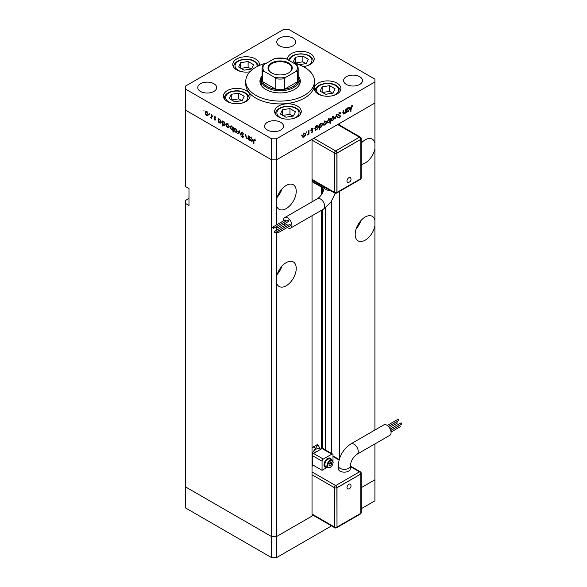<?xml version="1.0" encoding="UTF-8"?>
<svg xmlns="http://www.w3.org/2000/svg" width="587" height="587" viewBox="0 0 587 587"><rect width="100%" height="100%" fill="white"/><g stroke="black" fill="none" stroke-linecap="round" stroke-linejoin="round"><path stroke-width="0.88" d="M313.289 515.357L276.492 536.599L271.627 536.599L185.345 486.792L185.345 507.836L271.627 557.65L276.492 557.65L331.523 525.879M374.917 443.919L374.917 479.777L361.203 487.694L374.917 479.777L374.917 500.821L361.203 508.738M276.492 231.924L276.492 536.599L271.627 536.599L271.627 557.65M312.035 215.73L312.035 516.083L276.492 536.599L276.492 557.65M312.035 201.833L312.035 139.324L276.492 159.847L374.917 103.019L374.917 142.986A14.176 8.189 120 0 0 372.283 139.148A14.176 8.189 120 0 0 365.195 139.853A14.176 8.189 120 0 0 361.203 143.111M374.917 142.986L374.917 220.162A14.176 8.189 120 0 0 372.283 216.324A14.176 8.189 120 0 0 365.195 217.029A14.176 8.189 120 0 0 355.935 229.517A14.176 8.189 120 0 0 358.107 240.883A14.176 8.189 120 0 0 365.195 240.178A14.176 8.189 120 0 0 374.917 225.819L374.917 430.029M361.203 164.353A14.176 8.189 120 0 0 365.195 163.003A14.176 8.189 120 0 0 374.917 148.643M374.917 220.162L374.917 225.819M356.148 228.835A14.176 8.189 120 0 0 360.88 220.653M276.492 282.648A14.176 8.189 120 0 0 279.118 286.485A14.176 8.189 120 0 0 286.207 285.781A14.176 8.189 120 0 0 295.474 273.285A14.176 8.189 120 0 0 293.302 261.927A14.176 8.189 120 0 0 286.207 262.631A14.176 8.189 120 0 0 276.492 276.991M277.159 274.437A14.176 8.189 120 0 0 281.892 266.256M276.492 205.472A14.176 8.189 120 0 0 279.118 209.31A14.176 8.189 120 0 0 286.207 208.605A14.176 8.189 120 0 0 295.474 196.109A14.176 8.189 120 0 0 293.302 184.751A14.176 8.189 120 0 0 286.207 185.455A14.176 8.189 120 0 0 276.492 199.815L276.492 224.909M277.159 197.261A14.176 8.189 120 0 0 281.892 189.08M188.992 198.435L185.345 200.541L185.345 486.792L271.627 536.599L271.627 159.847L185.345 110.033L185.345 186.505L188.992 188.61L188.992 205.45L185.345 203.344M276.492 199.815L276.492 159.847L271.627 159.847L276.492 159.847L276.492 138.796L374.917 81.967L374.917 103.019L339.374 123.541L339.374 124.994M339.374 459.1L339.374 191.472M276.492 228.306L276.492 230.236M321.302 448.989L321.302 210.373M321.302 194.965L321.302 187.004M331.479 453.406L331.479 201.392M298.181 76.611A18.901 10.911 180 0 1 299.04 79.861A18.901 10.911 180 0 1 287.366 89.95A18.901 10.911 180 0 1 266.769 87.58A18.901 10.911 180 0 1 261.23 79.861L261.23 84.073A18.901 10.911 0 0 0 261.428 85.665M262.088 76.031A20.193 11.659 0 0 0 259.938 81.27A20.193 11.659 0 0 0 265.852 89.51A20.193 11.659 0 0 0 287.865 92.042A20.193 11.659 0 0 0 300.324 81.27A20.193 11.659 0 0 0 298.181 76.031M261.23 79.979A20.193 11.659 0 0 0 260.085 82.672M266.887 62.956A34.369 19.841 0 0 0 245.762 81.27A34.369 19.841 0 0 0 255.829 95.299A34.369 19.841 0 0 0 293.287 99.599A34.369 19.841 0 0 0 314.507 81.27A34.369 19.841 0 0 0 304.44 67.234A34.369 19.841 0 0 0 293.383 62.956M245.762 81.27L245.762 84.073A34.369 19.841 0 0 0 255.829 98.102A34.369 19.841 0 0 0 293.287 102.409A34.369 19.841 0 0 0 314.507 84.073L314.507 81.27M337.033 83.149A13.318 7.69 0 0 0 322.52 81.476A13.318 7.69 0 0 0 314.294 88.586A13.318 7.69 0 0 0 318.198 94.023A13.318 7.69 0 0 0 332.712 95.688A13.318 7.69 0 0 0 340.937 88.586A13.318 7.69 0 0 0 337.033 83.149M297.36 106.049A13.318 7.69 0 0 0 282.846 104.383A13.318 7.69 0 0 0 274.628 111.486A13.318 7.69 0 0 0 278.524 116.923A13.318 7.69 0 0 0 293.038 118.589A13.318 7.69 0 0 0 301.263 111.486A13.318 7.69 0 0 0 297.36 106.049M246.129 90.611A13.318 7.69 0 0 0 231.616 88.945A13.318 7.69 0 0 0 223.39 96.048A13.318 7.69 0 0 0 227.294 101.485A13.318 7.69 0 0 0 241.807 103.151A13.318 7.69 0 0 0 250.033 96.048A13.318 7.69 0 0 0 246.129 90.611M259.3 65.487A13.318 7.69 0 0 0 259.425 64.431A13.318 7.69 0 0 0 255.528 58.994A13.318 7.69 0 0 0 241.015 57.328A13.318 7.69 0 0 0 232.79 64.431A13.318 7.69 0 0 0 236.693 69.868A13.318 7.69 0 0 0 249.93 71.797M303.23 66.573A13.318 7.69 0 0 0 314.192 59.008A13.318 7.69 0 0 0 310.288 53.564A13.318 7.69 0 0 0 295.775 51.898A13.318 7.69 0 0 0 287.549 59.008A13.318 7.69 0 0 0 287.593 59.617M200.541 91.44A9.451 5.459 180 0 1 197.768 87.58A9.451 5.459 180 0 1 203.608 82.54A9.451 5.459 180 0 1 213.903 83.721A9.451 5.459 180 0 1 216.676 87.58A9.451 5.459 180 0 1 210.836 92.621A9.451 5.459 180 0 1 200.541 91.44M346.359 84.425A9.451 5.459 180 0 1 343.593 80.566A9.451 5.459 180 0 1 349.426 75.525A9.451 5.459 180 0 1 359.728 76.706A9.451 5.459 180 0 1 362.495 80.566A9.451 5.459 180 0 1 356.661 85.607A9.451 5.459 180 0 1 346.359 84.425M280.74 122.309A9.451 5.459 0 0 0 270.438 121.127A9.451 5.459 0 0 0 264.605 126.168A9.451 5.459 0 0 0 267.371 130.028A9.451 5.459 0 0 0 277.673 131.209A9.451 5.459 0 0 0 283.506 126.168A9.451 5.459 0 0 0 280.74 122.309M292.891 38.118A9.451 5.459 0 0 0 282.589 36.937A9.451 5.459 0 0 0 276.756 41.978A9.451 5.459 0 0 0 279.529 45.837A9.451 5.459 0 0 0 289.824 47.019A9.451 5.459 0 0 0 295.665 41.978A9.451 5.459 0 0 0 292.891 38.118M374.917 81.967L374.917 79.164L288.643 29.35L283.778 29.35L185.345 86.179L185.345 88.982L271.627 138.796L276.492 138.796M248.521 138.481L246.958 138.73L245.799 136.243L245.799 134.408L246.224 137.16L247.024 138.327L248.081 137.989L248.14 135.758L248.521 135.979L248.521 139.574L247.963 138.84M249.02 137.688L247.802 138.393L248.521 137.732M243.341 136.881L242.292 137.424L241.162 135.935L242.336 136.947L242.959 136.683L241.11 132.904L241.448 132.185L242.321 132.273L243.612 134.093L242.321 132.779L241.492 133.132L243.106 136.001L243.062 137.519M242.702 132.559L241.492 133.132M242.336 136.947L243.289 136.492M239.195 130.6L240.67 135.039L239.225 131.591L238.197 133.609L237.779 133.366L239.195 130.6M236.752 132.244L235.57 132.156L234.389 130.886L233.964 129.36L234.448 128.304L235.57 128.443L237.185 131.217L236.686 132.288M228.849 127.68L227.668 127.592L226.487 126.315L226.061 124.796L226.545 123.74L227.668 123.879L229.275 126.653L228.783 127.724M218.724 119.117L219.751 119.308L221.365 122.111L220.903 123.131L219.736 123.013L218.481 121.56L218.481 122.228L218.1 122.008L218.1 118.413L218.606 119.168M203.946 110.18L203.946 111.002L203.946 110.18M271.627 138.796L271.627 159.847L185.345 110.033L185.345 88.982M207.908 115.595L206.727 115.5L205.545 114.23L205.12 112.704L205.604 111.655L206.727 111.787L208.334 114.568L207.842 115.632M209.456 113.364L209.456 114.179L209.456 113.364M211.386 114.546L211.775 118.354L211.386 117.605L210.3 117.444L211.32 116.945L211.386 114.546M211.775 117.385L210.63 117.76L211.775 117.099M210.704 117.356L211.775 116.681M212.89 115.345L212.89 116.167L212.89 115.345M215.7 119.741L214.915 120.232L214.116 119.256L215.319 119.535L214.064 117.062L214.974 116.549L215.862 117.547L214.446 117.261L215.7 119.741L214.915 120.232L215.693 119.777M214.915 119.785L215.642 119.352M214.959 116.542L214.064 117.062L214.974 116.549M215.319 116.813L214.446 117.261M222.759 121.443L223.786 121.634L225.401 124.437L224.938 125.457L223.772 125.347L222.51 123.857L222.51 126L222.128 125.779L222.128 120.746L222.642 121.502M233.2 129.632L231.549 129.837L229.928 127.034L230.39 126.014L231.564 126.124L232.819 127.577L232.819 126.917L233.2 127.137L233.2 132.17L232.679 129.947M250.025 137.182L251.045 137.373L252.667 140.176L252.205 141.196L251.038 141.085L249.776 139.633L249.776 140.293L249.394 140.073L249.394 136.485L249.908 137.241M254.89 139.596L253.922 140.741L253.922 144.013L253.54 140.476L254.531 139.324L255.33 140.733L254.12 139.779L255.338 139.075M253.833 139.229L254.531 139.324M345.354 109.564L345.736 109.343L345.736 112.931L345.354 113.152L345.354 112.499L344.173 113.893L343.366 113.988L343.013 110.914L343.395 110.694L343.439 113.174L344.239 113.416L345.295 111.853L345.354 109.564M343.013 112.924L344.239 113.416M338.45 115.323L339.323 115.83L338.325 114.825L339.535 112.792L340.834 113.122L340.475 113.577L339.535 113.298L338.706 114.612L340.555 116.219L339.513 117.972L338.376 117.796L338.721 117.297L339.55 117.444L340.174 116.461L338.758 115.617M340.438 112.711L339.976 112.631M340.475 113.577L339.154 113.078M338.325 114.7L340.137 115.507M338.721 117.297L339.55 117.444M340.174 116.461L338.112 115.133M336.417 114.722L337.885 117.459L337.474 117.701L336.439 115.683L334.994 119.132L336.417 114.722M334.399 117.671L333.974 119.19L332.785 120.467L331.604 120.562L331.178 119.528L332.785 116.754L333.908 116.615L334.399 117.671L333.922 117.4M326.489 122.235L326.064 123.754L324.882 125.031L323.701 125.126L323.276 124.092L324.882 121.318L326.005 121.179L326.489 122.235L326.012 121.964M315.314 129.389L315.696 129.61L315.314 130.497L315.314 126.909L315.696 126.689L315.696 127.306L316.965 125.889L318.11 125.779L318.587 126.821L316.951 129.61L315.879 129.756M301.219 134.981L301.219 135.802L301.219 134.981M305.607 134.298L305.181 135.817L303.993 137.094L302.811 137.182L302.386 136.155L303.993 133.374L305.123 133.242L305.607 134.298L305.13 134.019M306.722 131.804L306.722 132.618L306.722 131.804M308.608 130.776L308.989 130.556L308.989 134.144L308.608 134.364L308.608 133.836L307.515 134.937L308.535 133.256L308.608 130.776M310.105 129.852L310.105 130.666L310.105 129.852M312.915 131.004L312.13 132.398L311.33 132.346L312.533 131.239L311.279 130.211L312.189 128.648L313.076 128.619L311.66 129.969L312.915 131.004L311.675 130.534M311.506 132.038L312.13 132.398L311.33 132.346M311.682 131.95L312.13 131.958M312.423 130.974L311.418 130.681M312.827 129.096L311.873 128.883M311.792 130.277L312.541 130.402M319.35 127.034L319.732 129.397L319.35 129.617L319.35 124.576L319.732 124.356L319.732 124.98L321.001 123.564L322.146 123.446L322.615 124.495L320.986 127.284L319.922 127.401M329.667 118.853L330.033 119.073L330.415 118.185L330.415 123.226L330.033 123.446L330.033 121.348L328.764 122.793L327.612 122.903L327.142 121.861L328.779 119.066L329.857 118.934M346.609 111.317L346.99 111.537L346.609 112.425L346.609 108.837L346.99 108.617L346.99 109.233L348.26 107.817L349.412 107.707L349.881 108.749L348.252 111.545L347.174 111.684M351.723 106.262L350.755 111.354L350.755 108.037L351.745 105.748L352.772 105.719L352.545 106.225L351.356 106.049M300.177 82.672A20.193 11.659 0 0 0 299.04 79.979M298.834 85.665A18.901 10.911 0 0 0 299.04 84.073L299.04 79.861M303.516 136.815L303.993 137.094M302.767 135.927L303.134 136.727L304 136.654L305.225 134.511L304.866 133.711L304 133.814L302.767 135.927L302.422 135.729M308.608 133.924L308.989 134.144M311.279 130.314L312.328 130.916M312.115 128.692L312.702 129.03M311.558 129.83L311.697 130.299M315.314 130.057L315.696 130.277M315.314 127.085L315.696 127.306M318.095 126.543L318.587 126.821M316.496 129.345L316.951 129.61M315.696 128.472L316.048 129.272L316.943 129.177L318.205 127.034L317.831 126.242L316.951 126.337L315.696 128.472L315.314 128.252M319.35 129.177L319.732 129.397M319.35 124.76L319.732 124.98M322.131 124.209L322.615 124.495M320.531 127.019L320.986 127.284M319.732 126.146L320.084 126.946L320.979 126.843L322.234 124.708L321.867 123.916L320.986 124.011L319.732 126.146L319.35 125.926M324.406 124.76L324.882 125.031M323.657 123.872L324.017 124.671L324.882 124.591L326.108 122.456L325.756 121.656L324.882 121.758L323.657 123.872L323.312 123.674M330.033 123.006L330.415 123.226M328.287 122.514L328.764 122.793M330.033 120.21L329.689 119.41L328.779 119.506L327.524 121.641L327.898 122.434L328.779 122.345L330.033 120.21M332.308 120.196L332.785 120.467M331.56 119.308L331.926 120.108L332.785 120.027L334.018 117.892L333.658 117.092L332.785 117.195L331.56 119.308L331.215 119.11M337.129 117.026L337.885 117.459M339.103 114.913L340.555 116.219M338.611 117.451L339.513 117.972M338.963 115.764L338.684 115.287L338.963 115.764M345.354 112.711L345.736 112.931M343.028 113.232L344.173 113.893M346.609 111.985L346.99 112.205M346.609 109.013L346.99 109.233M349.397 108.47L349.881 108.749M347.79 111.281L348.252 111.545M346.99 110.4L347.343 111.207L348.245 111.104L349.5 108.969L349.133 108.177L348.245 108.272L346.99 110.4L346.609 110.18M350.755 110.914L351.136 111.134M351.73 105.755L352.545 106.225M351.525 105.895L352.002 106.174M207.196 115.228L206.727 115.5M205.597 112.433L205.12 112.704M205.501 112.924L206.727 115.059L207.593 115.14L207.952 114.34L206.727 112.227L205.854 112.124L205.501 112.924M211.775 117.914L211.386 118.134M218.481 121.78L218.1 122.008M220.206 122.742L219.736 123.013M218.481 120.423L219.729 122.573L220.624 122.668L220.983 121.883L219.736 119.741L218.812 119.638L218.481 120.423M222.51 125.559L222.128 125.779M224.241 125.075L223.772 125.347M222.51 122.749L223.764 124.899L224.66 125.002L225.019 124.217L223.772 122.067L222.847 121.964L222.51 122.749M228.138 127.32L227.668 127.592M226.531 124.525L226.061 124.796M226.443 125.016L227.668 127.152L228.534 127.232L228.893 126.432L227.668 124.319L226.795 124.217L226.443 125.016M233.2 131.73L232.819 131.95M232.012 129.566L231.549 129.837M230.412 126.755L229.928 127.034M233.2 127.357L232.819 127.577M232.819 128.714L231.564 126.572L230.676 126.469L230.309 127.254L231.564 129.397L232.481 129.5L233.2 128.494M236.047 131.884L235.57 132.156M234.44 129.089L233.964 129.36M234.345 129.58L235.57 131.715L236.436 131.796L236.803 130.996L235.57 128.883L234.705 128.78L234.345 129.58M238.542 132.933L237.779 133.366M243.341 136.822L242.292 137.424M242.255 132.244L241.11 132.904M248.521 139.134L248.14 139.354M247.413 138.466L246.958 138.73M249.776 139.853L249.394 140.073M251.507 140.814L251.038 141.085M249.776 138.495L251.031 140.638L251.926 140.741L252.285 139.955L251.031 137.806L250.113 137.703L249.776 138.495M253.922 143.573L253.54 143.793M299.04 64.695L306.341 63.565L308.344 59.25L302.87 56.095L295.4 57.247L293.405 61.562L298.438 64.475M295.4 62.721L295.4 57.247M305.988 63.616L302.87 61.818L295.753 62.919M302.87 61.818L302.87 56.095M348.098 489.008A2.737 1.585 -60 0 1 347.02 487.115A2.737 1.585 -60 0 1 348.913 484.275A2.737 1.585 -60 0 1 350.666 484.546A3.045 3.045 0 0 1 348.098 489.008M390.216 429.082L400.921 422.897A0.734 0.418 60 0 1 401.655 424.166L390.751 430.462M390.766 430.528L399.38 425.56A0.734 0.418 60 0 1 400.114 426.822L391.059 432.047M388.477 426.529L396.306 422.002A0.734 0.418 60 0 1 397.039 423.271L389.401 427.681M387.259 425.465L397.847 419.345A0.734 0.418 60 0 1 398.58 420.615L388.425 426.47M383.817 424.893A6.017 3.471 60 0 1 388.455 426.5A6.017 3.471 60 0 1 391.081 432.553A6.017 3.471 60 0 1 389.834 435.312L357.028 454.25A6.017 3.471 60 0 0 358.268 451.498A6.017 3.471 60 0 0 354.02 444.132A6.017 3.471 60 0 0 351.011 443.831L383.817 424.893M351.011 443.831C343.16 449.099 338.919 456.451 338.281 465.88L338.281 468.69A6.017 3.471 0 0 0 341.994 471.897A6.017 3.471 0 0 0 348.546 471.141A6.017 3.471 0 0 0 350.314 468.69L350.314 465.88C350.843 461.022 353.08 457.141 357.028 454.25M330.342 458.264A5.158 2.979 120 0 0 330.224 458.19A5.158 2.979 120 0 0 326.255 459.57A5.158 2.979 120 0 0 324.002 464.757A5.158 2.979 120 0 0 325.073 467.12A5.158 2.979 120 0 0 325.198 467.186M331.464 459.9A5.158 2.979 120 0 0 330.466 458.33A5.158 2.979 120 0 0 326.497 459.709A5.158 2.979 120 0 0 324.244 464.897A5.158 2.979 120 0 0 325.315 467.259A5.158 2.979 120 0 0 327.164 467.34M332.103 460.267L330.041 459.071A4.3 2.48 120 0 0 326.732 460.223A4.3 2.48 120 0 0 324.853 464.552A4.3 2.48 120 0 0 325.741 466.518L327.81 467.707C330.584 468.11 332.367 466.357 333.145 462.446L332.103 460.267A4.3 2.48 120 0 0 328.793 461.419A4.3 2.48 120 0 0 326.922 465.74A4.3 2.48 120 0 0 327.81 467.707M317.442 451.22A5.158 2.979 120 0 0 314.522 452.9M327.179 467.347L322.058 470.304L313.553 465.388L312.035 466.269M312.335 465.513L312.335 455.571A1.717 0.991 -60 0 1 313.553 453.465L322.058 448.549A1.717 0.991 -60 0 1 322.916 448.468L332.638 454.081A1.717 0.991 -60 0 1 332.998 454.866L332.998 461.419M322.058 470.304L322.058 461.184A1.717 0.991 -60 0 1 323.276 459.078L331.78 454.162A1.717 0.991 -60 0 1 332.638 454.081M312.035 465.689L312.695 465.308A1.717 0.991 60 0 1 313.553 465.388M320.539 449.202A8.159 4.711 120 0 0 313.553 451.271L317.934 444.77L320.539 449.429M312.035 454.081A6.875 3.97 -60 0 1 313.553 451.271M330.32 465.821L331.538 464.31L331.538 462.688L330.32 462.578L329.109 464.09L329.109 465.711L330.32 465.821L329.109 465.117M312.035 447.852A6.875 3.97 120 0 1 313.245 446.971L317.501 444.52L317.934 444.77M329.755 463.282L331.538 464.31M360.822 474.017L336.887 487.702L337.004 527.06L360.822 513.309L360.822 474.017L337.004 487.768L337.004 527.06M337.004 487.768L336.887 487.702A1.717 0.991 -120 0 0 335.669 485.596L359.486 471.845L350.314 466.548M348.913 177.678A2.737 1.585 -60 0 1 350.666 177.949A3.045 3.045 0 0 1 348.098 182.41A2.737 1.585 -60 0 1 347.02 180.517A2.737 1.585 -60 0 1 348.913 177.678M277.82 232.679A0.734 0.418 -120 0 0 277.82 231.483A0.734 0.418 -120 0 0 277.82 232.679M278.187 232.716L290.338 225.694A0.734 0.418 -120 0 0 289.611 224.432L277.46 231.447M276.279 228.24A0.734 0.418 -120 0 0 276.279 227.044A0.734 0.418 -120 0 0 276.279 228.24M276.646 228.277L288.797 221.262A0.734 0.418 -120 0 0 288.07 219.993L275.919 227.008M273.212 228.248A0.734 0.418 -120 0 0 273.212 227.052A0.734 0.418 -120 0 0 273.212 228.248M273.571 228.284L285.73 221.262A0.734 0.418 -120 0 0 284.996 220L272.845 227.015M274.753 232.679A0.734 0.418 -120 0 0 274.753 231.491A0.734 0.418 -120 0 0 274.753 232.679M275.112 232.716L287.27 225.702A0.734 0.418 -120 0 0 286.537 224.439L274.386 231.454M287.241 227.485A6.017 3.471 -120 0 0 290.675 228.057A6.017 3.471 -120 0 0 291.922 225.305A6.017 3.471 -120 0 0 289.296 219.252A6.017 3.471 -120 0 0 284.658 217.638A6.017 3.471 -120 0 0 283.418 220.396A6.017 3.471 -120 0 0 283.433 220.903M284.284 223.867A6.017 3.471 -120 0 0 285.091 225.269M324.185 187.033L323.276 187.561A1.717 0.991 -60 0 1 322.417 187.642L312.695 182.029A1.717 0.991 -60 0 1 312.335 181.244L312.335 180.143M322.417 187.642A1.717 0.991 -60 0 1 322.058 186.857L322.058 185.756M360.822 139.361L337.004 153.112L337.004 192.397L360.822 178.646L360.822 139.361L336.887 153.038L336.887 192.331A1.717 0.991 180 0 1 334.451 192.331L334.451 153.038L312.035 140.095M337.004 153.112L336.887 153.038A1.717 0.991 0 0 1 334.451 153.038A1.717 0.991 120 0 1 335.669 150.932L359.486 137.182L337.613 124.554M337.004 192.397L336.887 192.331A1.717 0.991 60 0 1 336.527 193.116L360.345 179.365A1.717 1.717 0 0 0 361.203 177.876L361.203 138.591A1.717 0.991 180 0 1 360.704 139.288A1.717 0.991 60 0 0 359.486 137.182A1.717 0.991 120 0 1 360.345 137.101L338.119 124.268M242.182 100.604L244.185 96.297L238.711 93.135L231.241 94.294L229.246 98.609L234.712 101.764L242.182 100.604M231.241 99.761L231.241 94.294M241.829 100.663L238.711 98.865L231.594 99.966M238.711 98.865L238.711 93.135M251.574 68.987L253.577 64.68L248.11 61.518L240.641 62.677L238.638 66.991L244.104 70.147L251.574 68.987M240.641 68.143L240.641 62.677M251.229 69.046L248.11 67.248L240.993 68.349M248.11 67.248L248.11 61.518M293.412 116.05L295.415 111.735L289.949 108.58L282.479 109.732L280.476 114.047L285.942 117.202L293.412 116.05M282.479 115.199L282.479 109.732M293.06 116.101L289.949 114.304L282.824 115.404M289.949 114.304L289.949 108.58M333.086 93.142L335.082 88.828L329.615 85.673L322.146 86.832L320.142 91.139L325.616 94.302L333.086 93.142M322.146 92.298L322.146 86.832M332.734 93.201L329.615 91.396L322.498 92.497M329.615 91.396L329.615 85.673M271.568 72.883L271.568 72.883A12.114 6.993 180 0 1 271.568 62.992A12.114 6.993 180 0 1 288.701 62.992A12.114 6.993 180 0 1 288.701 72.883A12.114 6.993 180 0 1 271.568 72.883M288.518 72.986A11.601 6.699 0 0 0 291.732 68.356A11.601 6.699 0 0 0 288.334 63.623A11.601 6.699 0 0 0 275.692 62.171A11.601 6.699 0 0 0 268.53 68.356A11.601 6.699 0 0 0 271.752 72.986M263.901 71.196L262.624 71.159A18.043 10.419 180 0 1 262.088 68.635L262.088 79.164A18.043 10.419 0 0 0 262.624 81.681A18.043 10.419 0 0 0 267.371 86.531A18.043 10.419 0 0 0 275.773 89.268A18.043 10.419 0 0 0 284.497 89.268A18.043 10.419 0 0 0 297.646 81.681A18.043 10.419 0 0 0 298.181 79.164L298.181 68.635A18.043 10.419 180 0 1 297.646 71.159L296.369 71.196A17.184 9.92 0 0 0 296.369 64.68L285.774 58.568A17.184 9.92 0 0 0 274.496 58.568L263.901 64.68A17.184 9.92 0 0 0 263.901 71.196L274.496 77.308A17.184 9.92 0 0 0 285.774 77.308L296.369 71.196M262.624 71.159L262.624 81.681L275.773 89.268L275.773 78.746L274.496 77.308M261.23 79.861A18.901 10.911 180 0 1 262.088 76.611M285.774 77.308L284.497 78.746L284.497 89.268L297.646 81.681L297.646 71.159L297.646 76.64M284.497 58.531L285.774 58.568M296.369 64.68L297.646 66.118A18.043 10.419 180 0 1 298.181 68.635L297.646 66.118M274.496 58.568L275.773 58.531M263.901 64.68L262.69 65.847L262.088 68.635M322.637 448.387L322.637 209.603M322.637 192.727L322.637 187.715M325.315 449.855L325.315 207.915M311.308 130.475L311.983 130.864M343.013 112.161L343.395 112.381M350.762 107.648L351.136 107.869M211.775 115.529L211.386 115.749M246.18 136.023L245.799 136.243M248.521 136.837L248.14 137.057M253.936 140.242L253.54 140.476M305.651 66.184A11.087 6.398 0 0 0 308.711 55.882A11.087 6.398 0 0 0 296.237 54.591A11.087 6.398 0 0 0 289.817 60.901M338.281 465.88A6.017 3.471 -0 0 0 340.042 468.338A6.017 3.471 -0 0 0 348.546 468.338A6.017 3.471 -0 0 0 350.314 465.88M332.998 462.651A3.779 2.179 120 0 0 330.32 461.111A3.779 2.179 120 0 0 327.649 465.74A3.779 2.179 120 0 0 330.32 467.281A3.779 2.179 120 0 0 332.998 462.651M312.035 471.948L335.669 485.596A1.717 0.991 120 0 0 334.451 487.702L312.035 474.758M339.095 460.069L332.998 456.554M312.035 514.043L334.451 526.994L334.451 487.702A1.717 0.991 180 0 0 336.887 487.702M331.78 454.162L322.058 448.549M323.276 459.078L313.553 453.465M322.058 461.184L312.335 455.571M313.245 446.971L315.843 448.468M360.345 471.757A1.717 0.991 120 0 0 359.486 471.845A1.717 0.991 -120 0 1 360.704 473.951A1.717 0.991 0 0 0 361.203 473.247A1.717 1.717 0 0 0 360.345 471.757L350.314 465.968M360.697 513.383A1.717 0.991 -120 0 1 360.345 514.029A1.717 1.717 0 0 0 361.203 512.539A1.717 0.991 180 0 1 360.822 513.163M360.345 514.029L336.527 527.779A1.717 0.991 -120 0 0 336.887 526.994A1.717 0.991 0 0 1 334.451 526.994A1.717 0.991 120 0 0 334.81 527.779L312.035 514.63M335.287 193.306L330.708 202.478L323.488 209.111A6.017 3.471 -120 0 0 324.728 206.36A6.017 3.471 -120 0 0 320.48 198.993A6.017 3.471 -120 0 0 317.472 198.7C321.419 195.809 323.657 191.927 324.185 187.07L324.185 186.982M330.349 190.54A6.017 3.471 180 0 1 325.946 189.52A6.017 3.471 180 0 1 324.185 187.07M313.796 138.305L335.669 150.932A1.717 0.991 60 0 1 336.887 153.038M312.035 179.387L334.451 192.331A1.717 0.991 120 0 0 334.81 193.116L312.035 179.967M322.058 186.857L312.335 181.244M360.697 178.719A1.717 0.991 60 0 1 360.345 179.365M360.822 178.499A1.717 0.991 0 0 0 361.203 177.876M241.492 103.224A11.087 6.398 0 0 0 244.552 92.922A11.087 6.398 0 0 0 228.871 92.922A11.087 6.398 0 0 0 228.871 101.977A11.087 6.398 0 0 0 231.931 103.224M249.174 98.572A12.459 7.191 180 0 1 249.167 98.77L249.174 98.572C249.343 96.635 248.03 94.734 245.241 92.856C238.19 88.571 224.219 91.271 224.256 98.572A12.459 7.191 180 0 0 224.256 98.77L224.256 98.572M257.128 66.522A11.087 6.398 0 0 0 253.944 61.305A11.087 6.398 0 0 0 238.271 61.305A11.087 6.398 0 0 0 238.271 70.359A11.087 6.398 0 0 0 241.33 71.607M292.722 118.662A11.087 6.398 0 0 0 295.782 108.368A11.087 6.398 0 0 0 280.109 108.368A11.087 6.398 0 0 0 280.109 117.415A11.087 6.398 0 0 0 283.161 118.662M300.405 114.01A12.459 7.191 180 0 1 300.397 114.208L300.405 114.01C300.573 112.08 299.26 110.173 296.472 108.294C289.42 104.016 275.45 106.717 275.486 114.01A12.459 7.191 180 0 0 275.486 114.208L275.486 114.01M332.396 95.762A11.087 6.398 0 0 0 335.456 85.46A11.087 6.398 0 0 0 319.776 85.46A11.087 6.398 0 0 0 319.776 94.514A11.087 6.398 0 0 0 322.835 95.762M340.071 91.11A12.459 7.191 180 0 1 340.071 91.308L340.071 91.11C340.24 89.173 338.934 87.272 336.138 85.394C329.094 81.109 315.124 83.809 315.153 91.11A12.459 7.191 180 0 0 315.16 91.308L315.153 91.11M284.497 78.746A18.043 10.419 180 0 1 275.773 78.746M303.134 136.727L301.916 136.03M304.866 133.711L303.655 133.014M312.379 130.945L311.169 130.241M312.761 129.059L311.543 128.355M316.048 129.272L314.83 128.575M317.831 126.242L316.62 125.545M320.084 126.946L318.866 126.242M321.867 123.916L320.649 123.211M324.017 124.671L322.799 123.974M325.756 121.656L324.538 120.959M329.689 119.41L328.471 118.706M327.898 122.434L326.68 121.736M331.926 120.108L330.708 119.403M333.658 117.092L332.447 116.387M340.159 113.269L338.948 112.565M339.022 115.125L337.811 114.428M339.932 116.006L338.714 115.309M343.644 113.518L342.434 112.814M347.343 111.207L346.132 110.503M349.133 108.177L347.915 107.472M205.854 112.124L207.072 111.427M207.593 115.14L208.811 114.443M211.071 117.371L212.289 116.666M215.187 119.814L215.678 119.528M214.585 116.96L215.121 116.644M218.812 119.638L220.03 118.934M220.624 122.668L221.842 121.971M222.847 121.964L224.065 121.267M224.66 125.002L225.878 124.297M226.795 124.217L228.013 123.512M228.534 127.232L229.744 126.528M232.481 129.5L233.699 128.802M230.676 126.469L231.887 125.772M234.705 128.78L235.915 128.076M236.436 131.796L237.654 131.092M241.69 132.699L242.901 131.994M242.813 137.006L243.334 136.712M250.113 137.703L251.331 137.006M251.926 140.741L253.136 140.036M313.333 61.532C313.502 59.595 312.189 57.687 309.4 55.816L306.113 54.459L300.86 53.755L295.665 54.452L292.385 55.794L289.883 57.812L288.591 60.19M339.235 459.57L332.998 455.967M361.203 512.539L361.203 473.247M334.81 527.779A1.717 1.717 0 0 0 336.527 527.779M323.488 209.111L290.675 228.057M317.472 198.7L284.658 217.638M334.81 193.116A1.717 1.717 0 0 0 336.527 193.116M361.203 138.591A1.717 1.717 0 0 0 360.345 137.101M258.449 65.869L257.766 64.166L254.633 61.239C247.589 56.954 233.619 59.654 233.648 66.955M275.274 58.252L284.996 58.252"/></g></svg>
